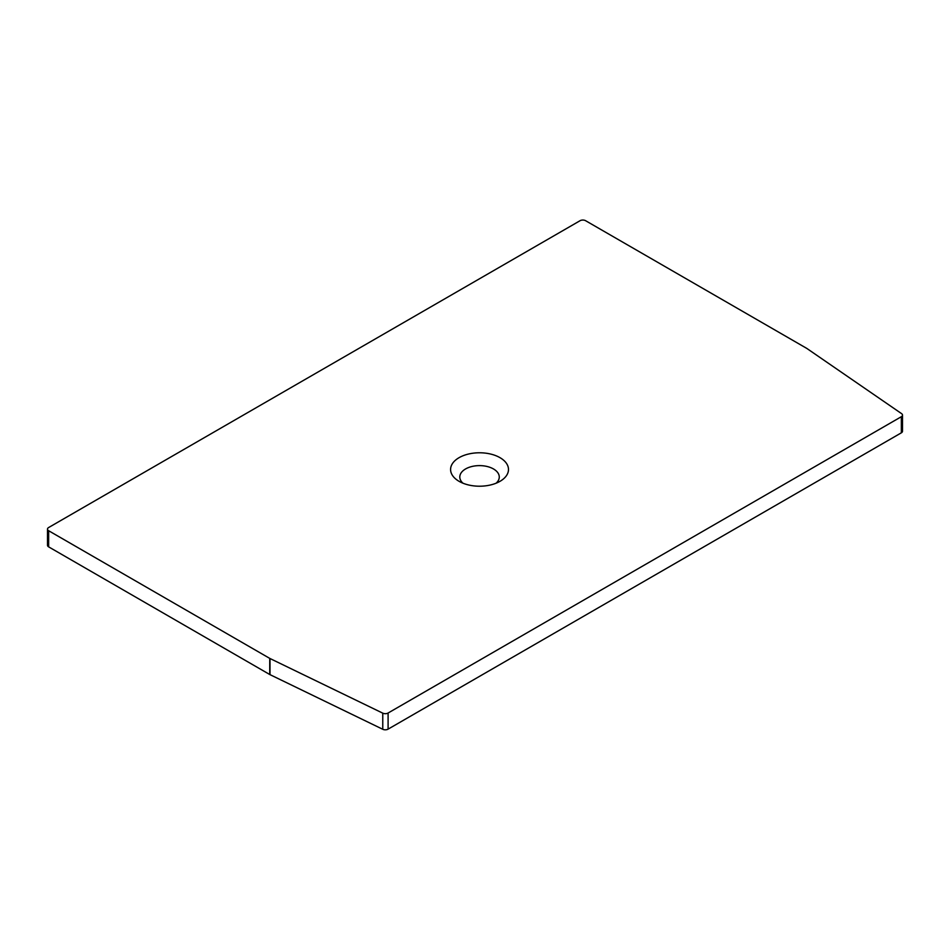 <?xml version="1.0" encoding="UTF-8"?>
<svg xmlns="http://www.w3.org/2000/svg" width="950" height="950" viewBox="0 0 950 950"><rect width="100%" height="100%" fill="white"/><g stroke="black" fill="none" stroke-linecap="round" stroke-linejoin="round"><path stroke-width="1.43" d="M48.652 527.523A3.942 2.28 0 0 0 47.5 529.126A3.942 2.28 0 0 0 48.652 530.741L269.741 658.386A3.942 2.28 180 0 0 270.002 658.516L382.767 713.153A3.942 2.28 0 0 0 388.099 713.023L901.348 416.706A3.942 2.28 0 0 0 902.5 415.091A3.942 2.28 0 0 0 901.574 413.63L806.954 348.519A3.942 2.28 180 0 0 806.716 348.365L585.628 220.721A3.942 2.28 0 0 0 580.046 220.721L48.652 527.523M500.009 481.317L500.009 481.317A28.951 16.72 0 0 0 500.009 457.674A28.951 16.72 0 0 0 459.064 457.674A28.951 16.72 0 0 0 459.064 481.317A28.951 16.72 0 0 0 500.009 481.317M496.126 483.194A19.736 11.4 0 0 0 491.934 468.148A19.736 11.4 0 0 0 465.571 468.956A19.736 11.4 180 0 0 462.947 483.194M388.099 713.023L388.099 729.137A3.942 2.28 180 0 1 382.767 729.279L270.002 674.643A3.942 2.28 0 0 1 269.741 674.512L48.652 546.867A3.942 2.28 180 0 1 47.5 545.253L47.5 529.126M388.099 729.137L901.348 432.82L901.348 416.706M902.5 415.091L902.5 431.205A3.942 2.28 180 0 1 901.348 432.82M48.652 546.867L48.652 530.741M269.741 674.512L269.741 658.386M270.002 674.643L270.002 658.516M382.767 713.153L382.767 729.279"/></g></svg>
